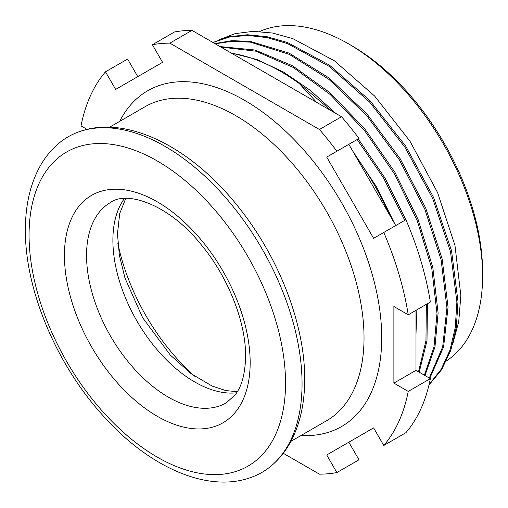 <?xml version="1.0" encoding="UTF-8"?>
<svg xmlns="http://www.w3.org/2000/svg" width="508" height="508" viewBox="0 0 508 508"><rect width="100%" height="100%" fill="white"/><g stroke="black" fill="none" stroke-linecap="round" stroke-linejoin="round"><path stroke-width="0.76" d="M290.913 441.344L326.473 420.815A181.356 104.705 60 0 0 364.033 337.795A181.356 104.705 -120 0 0 284.867 155.283A181.356 104.705 -120 0 0 145.117 106.693L109.557 127.222M119.704 121.361A193.865 111.931 -120 0 1 273.501 120.567A193.865 111.931 -120 0 1 381.724 337.795A193.865 111.931 60 0 1 301.066 435.483M319.424 129.489L341.535 116.726A236.08 136.303 60 0 1 358.985 138.468L336.874 151.238A236.08 136.303 -120 0 0 319.424 129.489L169.856 43.142A236.08 136.303 -120 0 0 152.406 44.736L162.56 62.325L115.653 89.402L105.499 71.812A236.08 136.303 -120 0 0 81.032 125.895L87.103 129.4M336.874 151.238L326.72 157.099L373.621 238.335L383.775 232.474A236.08 136.303 -120 0 1 408.241 314.808L393.884 306.514L393.884 383.108L415.995 370.345L430.352 378.638A236.08 136.303 60 0 1 405.886 432.714L383.775 445.484A236.08 136.303 -120 0 0 408.241 391.401L393.884 383.108M383.775 445.484L373.621 427.895L326.72 454.978L336.874 472.561A236.08 136.303 -120 0 1 319.424 474.155L283.261 453.276M326.72 454.978L348.831 442.208L358.985 459.797L336.874 472.561M430.352 378.638L408.241 391.401M415.995 310.331L415.995 370.345M383.775 232.474L405.886 219.71A236.08 136.303 60 0 1 430.352 302.044L408.241 314.808M326.72 157.099L348.831 144.335L395.732 225.571M341.535 116.726L191.967 30.372L169.856 43.142M152.406 44.736L174.517 31.966A236.08 136.303 60 0 1 191.967 30.372M137.763 76.638L127.61 59.049L105.499 71.812M316.611 102.337L299.288 83.553A203.244 117.342 -120 0 0 231.61 53.264M415.995 334.429L416.446 319.316L416.122 310.261M395.135 224.542L376.257 186.423L352.685 151.009M424.98 375.533L434.956 347.072L438.106 312.903L432.822 267.5L418.135 219.583L395.008 172.383L364.985 129.14L330.067 92.786L292.589 65.799L255.06 50.032L220.008 46.565M231.038 52.934L256.889 59.493L283.585 72.092L310.223 90.297L335.915 113.487M358.254 138.894L385.02 178.06L406.19 220.421M427.45 303.721L426.993 340.665L419.214 372.205M220.859 47.06L255.854 51.194L293.16 67.412L330.308 94.615L364.846 130.969L394.5 174.034L417.309 220.929L431.787 268.491L437.001 313.538L433.978 347.097L424.383 375.19M215.24 43.815L232.181 41.237L250.406 42.164L289.312 54.362L329.07 79.483L366.719 115.608L399.466 160.02L424.891 209.347L441.115 259.874L446.945 307.797L442.665 346.907L429.304 378.028M418.522 371.805L425.964 340.671L426.345 304.356M404.787 220.345L383.711 178.352L357.149 139.529M331.832 111.125L299.288 83.553M428.962 385.039L441.592 369.741L450.793 350.336L456.317 327.349L458 301.409L451.549 250.793L433.61 197.498L405.644 145.987L369.938 100.597L329.444 65.119L287.49 42.532L267.049 36.722L247.542 34.76L229.362 36.678L212.89 42.456M429.787 378.308L443.611 346.888L448.05 307.156L442.157 258.953L425.755 208.128L400.063 158.553L366.992 114.027L329.038 77.953L289.033 53.08L249.993 41.319L231.762 40.684L214.852 43.586M212.992 42.513L229.521 37.052L247.714 35.408L267.202 37.611L287.585 43.625L329.349 66.472L369.576 102.025L405.003 147.339L432.733 198.647L450.501 251.682L456.895 302.05L455.289 327.457L450.005 350.044L441.198 369.233L429.089 384.518M218.992 39.789L235.185 33.623L253.13 31.356L272.447 33.02L292.716 38.583L334.385 60.782L374.612 96.018L409.994 141.23L437.559 192.532L454.984 245.504L460.845 295.612L458.749 321.513L452.711 344.278M446.462 360.896A189.567 109.449 60 0 0 482.6 276.041A189.567 109.449 -120 0 0 348.558 43.872A189.567 109.449 -120 0 0 259.651 31.483M482.6 276.041L482.6 272.212A184.874 106.737 -120 0 0 351.873 45.79L348.558 43.872M194.589 376.149A153.219 88.462 60 0 1 117.85 243.243M252.908 476.726A193.77 111.874 -120 0 0 270.173 466.763A193.77 111.874 -120 0 0 302.057 383.705A193.77 111.874 -120 0 0 223.069 194.78A193.77 111.874 -120 0 0 77.178 132.48A193.77 111.874 -120 0 0 59.912 142.443C52.432 148.488 46.126 155.88 40.996 164.611C30.582 182.689 25.381 204.464 25.4 229.927C24.936 288.754 55.429 362.21 100.927 413.309C147.637 466.903 208.204 494.43 252.908 476.726M389.325 214.471A193.472 111.703 -120 0 0 355.238 155.435M124.454 198.507A115.697 66.796 -120 0 0 112.89 240.252A115.697 66.796 -120 0 0 154.311 346.316A115.697 66.796 -120 0 0 236.626 392.805M86.551 255.454A115.697 66.796 60 0 1 110.509 202.495C126.848 190.284 169.52 204.387 201.917 245.58C228.568 277.812 245.986 322.904 245.586 356.305C245.237 373.742 241.751 386.607 235.147 394.894L226.206 402.882A115.697 66.796 60 0 1 137.052 371.888A115.697 66.796 60 0 1 86.551 255.454M64.44 255.454A131.331 75.825 60 0 1 157.302 201.841A131.331 75.825 60 0 1 250.165 362.687A131.331 75.825 60 0 1 157.302 416.3A131.331 75.825 60 0 1 64.44 255.454M285.54 383.108A181.356 104.705 60 0 1 157.302 457.149A181.356 104.705 60 0 1 29.064 235.033A181.356 104.705 60 0 1 157.302 160.992A181.356 104.705 60 0 1 285.54 383.108M125.736 198.45L119.698 213.563L117.469 233.871L119.348 255.143L124.981 278.086L142.627 317.678L170.231 354.984L191.205 373.742L212.242 386.105L225.781 390.557L237.319 391.719M77.178 132.48C125.266 113.316 191.649 146.958 239.497 208.312C279.381 258.394 305.022 325.069 304.686 379.279C304.698 404.705 299.517 426.447 289.135 444.513C283.997 453.282 277.673 460.699 270.173 466.763"/></g></svg>
